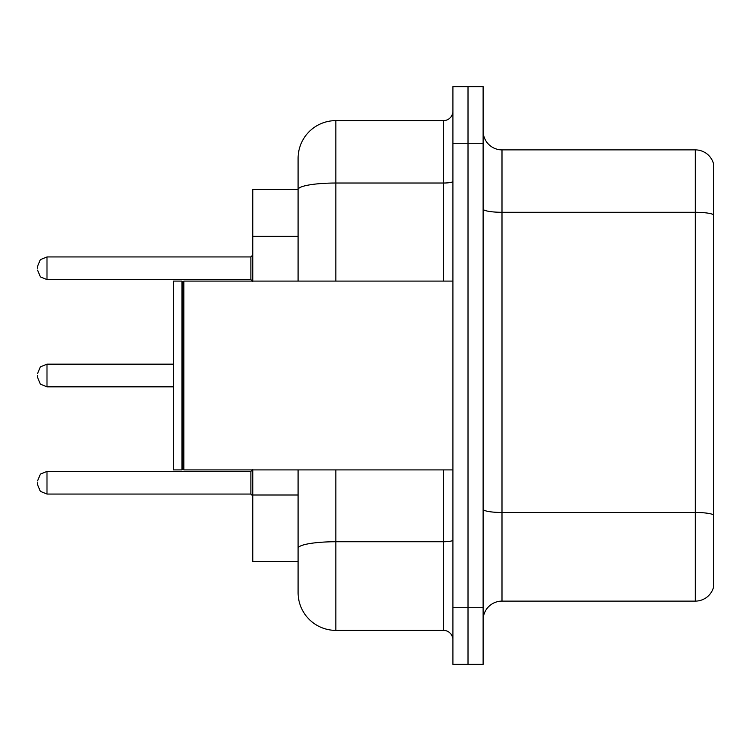 <?xml version="1.0" encoding="UTF-8"?>
<svg xmlns="http://www.w3.org/2000/svg" width="751" height="751" viewBox="0 0 751 751"><rect width="100%" height="100%" fill="white"/><g stroke="black" fill="none" stroke-linecap="round" stroke-linejoin="round"><path stroke-width="1.13" d="M298.091 189.534L252.777 189.534L252.777 281.099M335.857 469.901L335.857 630.38A37.757 37.757 0 0 1 298.091 592.614L298.091 561.466L252.777 561.466L252.777 469.901M483.118 619.997A18.878 18.878 0 0 1 501.997 601.119L695.323 601.119L695.323 149.881L501.997 149.881A18.878 18.878 0 0 1 483.118 131.003A18.878 18.878 0 0 0 501.997 149.881L501.997 601.119M468.014 607.719L468.014 664.363L483.118 664.363L483.118 607.719L468.014 607.719L468.014 664.363L452.909 664.363L452.909 607.719L468.014 607.719L468.014 143.281L468.014 607.719M452.909 607.719L452.909 86.637L468.014 86.637L468.014 143.281L468.014 86.637L483.118 86.637L483.118 607.719M713.45 163.483A18.878 18.878 0 0 0 695.323 149.881A18.878 18.878 0 0 1 713.45 163.483L713.45 587.517A18.878 18.878 0 0 1 695.323 601.119M713.45 214.917L713.45 514.839A18.878 3.276 180 0 0 695.323 512.482L501.997 512.482A18.878 3.276 0 0 1 483.118 509.206M298.091 592.614L298.091 505.376M335.857 630.38L443.465 630.38L443.465 469.901M298.091 225.957L298.091 158.386A37.757 37.757 0 0 1 335.857 120.62L443.465 120.62A9.444 9.444 0 0 0 452.909 111.186M452.909 540.11A9.444 1.643 0 0 1 443.465 541.743L335.857 541.743A37.757 6.552 180 0 0 298.091 548.305L298.091 469.901M298.091 281.099L298.091 189.581A37.757 6.552 180 0 1 335.857 183.028L443.465 183.028L443.465 120.62M298.091 158.386L298.091 179.151M452.909 639.814A9.444 9.444 0 0 0 443.465 630.38M183.873 469.901L182.925 468.953L182.925 282.047L183.873 281.099L183.873 469.901L452.909 469.901M181.977 469.901L173.481 469.901L173.481 281.099L181.977 281.099L181.977 469.901L182.925 468.953M37.55 482.733L37.55 484.63L37.55 482.733M37.55 375.5L37.55 377.387L37.55 375.5M37.55 268.267L37.55 266.37L37.55 268.267M298.091 236.34L252.777 236.34M298.091 494.993L252.777 494.993M713.45 214.655A18.878 3.276 180 0 0 695.323 212.289L501.997 212.289A18.878 3.276 0 0 1 483.118 209.013M483.118 143.281L452.909 143.281M335.857 120.62L335.857 281.099M443.465 281.099L443.465 183.028A9.444 1.643 0 0 0 452.909 181.385M37.55 480.847L40.366 474.125L46.994 471.412L46.994 494.064L250.89 494.064L250.89 471.412L252.777 469.525M173.481 364.169L46.994 364.169L46.994 386.831L40.366 384.118L37.55 377.387M250.89 256.936L46.994 256.936L46.994 279.588L250.89 279.588L250.89 256.936L252.777 255.049M182.925 282.047L181.977 281.099M183.873 281.099L452.909 281.099M250.89 494.064L252.777 495.951M46.994 471.412L250.89 471.412M46.994 494.064L40.366 491.351L37.55 484.63M46.994 386.831L173.481 386.831M46.994 364.169L40.366 366.882L37.55 373.613M46.994 279.588L40.366 276.875L37.55 270.153M46.994 256.936L40.366 259.649L37.55 266.37M250.89 279.588L252.777 281.475"/></g></svg>
